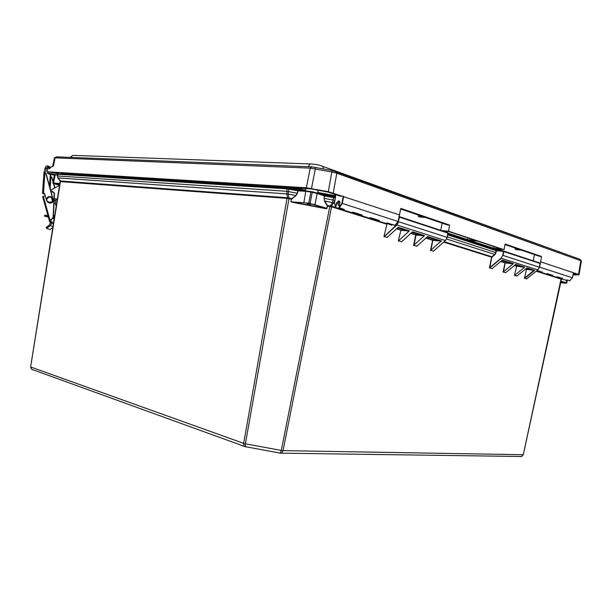 <?xml version="1.0" encoding="UTF-8"?>
<svg xmlns="http://www.w3.org/2000/svg" width="612" height="612" viewBox="0 0 612 612"><rect width="100%" height="100%" fill="white"/><g stroke="black" fill="none" stroke-linecap="round" stroke-linejoin="round"><path stroke-width="0.92" d="M49.534 185.581L50.253 175.552L51.01 176.072L50.161 187.785M46.787 200.904L49.901 203.062C51.645 202.947 52.731 202.052 53.175 200.376L46.007 174.106L44.768 172.332L44.003 172.355L45.189 167.979C45.456 166.518 46.344 165.814 47.835 165.86L50.628 167.221M48.753 202.855L50.169 203.176C51.913 203.062 52.999 202.167 53.443 200.491L46.282 174.252L44.798 172.576M55.47 200.79L54.185 200.216M46.604 200.292L44.508 193.361L42.496 193.285L44.814 194.379M44.676 193.912L43.681 193.446L44.538 193.469M50.337 167.053L49.832 167.979L47.69 166.9L46.252 168.063L46.183 169.011C45.954 171.337 45.517 172.462 44.883 172.4L44.768 172.332M51.01 176.072L50.031 174.336M51.913 177.296L53.16 181.665M53.757 183.73L54.95 187.899M51.645 177.159L53.076 182.131M53.504 183.631L54.759 188.006M42.633 196.643L49.641 221.659L50.345 221.376L43.33 196.337L42.633 196.643L50.314 222.875L49.587 224.811L46.137 227.595L46.78 228.444L47.331 227.848L46.688 227.006M50.345 221.376L53.099 217.26L54.239 193.346L51.064 190.929M52.609 191.327L54.506 193.469L53.389 217.084L50.788 219.915L50.796 221.322L50.406 221.184M55.21 200.675L55.814 200.828M50 221.827L51.163 221.689L51.347 223.847L50.23 225.652L47.331 227.848M43.33 196.337L45.25 195.817M53.382 218.048L53.535 218.828L52.67 218.515M51.026 221.544L50.452 221.345M55.317 203.467L54.17 203.039M51.163 221.689L53.764 222.592M52.976 227.519L50.031 229.492L46.818 228.498L46.137 227.595M52.364 200.155C52.678 203.582 45.449 202.159 46.91 199.114C49.388 195.985 51.209 196.33 52.364 200.155M310.758 204.385L307.071 203.842L310.758 204.385M560.584 282.224L563.621 282.759L560.569 282.293M58.829 184.694L56.052 184.005L58.859 184.526M280.174 453.232L281.291 450.424L245.397 443.807L245.343 446.814M520.093 456.59L521.615 456.498L523.061 454.716L283.042 450.623L281.566 453.094L280.327 453.285M33.01 369.962L31.526 369.235L33.01 369.962M245.205 446.806L244.058 446.102L243.668 443.363L30.86 367.032L31.503 369.227L245.144 446.653L280.449 453.163L521.615 456.498L523.298 454.685L561.043 279.049L536.173 271.223M291.58 202.136L326.15 208.73L291.58 202.136L290.907 201.432L291.381 199.191L287.212 198.365L60.336 181.611M505.543 272.623L503.095 272.042L505.022 262.854L500.547 261.454M491.956 268.576L489.424 267.88L491.658 257.208L443.685 242.107M433.571 251.012L430.511 250.453L432.638 240.233L425.738 238.076M416.726 246.131L413.559 245.412L415.732 234.947L410.675 233.371M401.594 241.618L398.29 240.868L400.868 230.265L398.29 240.868M383.961 236.492L386.891 224.191L383.961 236.492L387.189 237.334M526.687 278.827L524.545 278.108L526.473 269.303L525.463 268.989L534.031 270.213L524.545 278.108M516.811 275.989L514.447 275.423L516.643 266.457L514.447 275.423M291.58 199.229L290.907 201.432M303.85 202.786L291.572 201.822L308.762 203.169L326.272 208.44L291.572 201.822L303.85 202.786L305.793 191.342L297.99 190.837L297.478 193.239L295.864 195.748L291.817 198.862M314.759 204.867L326.272 208.44L326.831 208.279L327.397 206.06L324.559 201.226L324.085 195.289L316.94 192.956M386.761 223.648L386.524 224.122L331.559 206.818L327.397 206.06L327.03 208.317L308.762 203.169L310.85 192.046L305.793 191.342L306.291 190.906M491.926 268.722L502.33 260.123L513.399 263.619L503.095 272.042M516.78 276.119L526.97 267.895L534.643 270.397L525.234 269.173M526.527 279.018L537.772 269.915L501.35 258.348L489.531 268.01M500.784 261.263L505.252 262.663L513.407 263.619L505.237 262.663L503.447 271.881M505.512 272.761L515.801 264.376L524.668 267.169L514.791 275.262M561.181 279.263L561.196 278.743L556.843 277.052M433.35 251.303L445.391 240.57L396.507 224.879L384.107 236.653M386.998 237.51L398.297 227.304L409.367 230.8L398.703 240.684M401.548 241.839L412.595 231.818L424.537 235.589L413.559 245.412M416.688 246.345L427.635 236.561L441.382 240.898L430.511 250.453M490.059 267.704L489.424 267.88M56.518 205.456L55.753 205.135L56.541 205.28M287.525 198.433L287.563 197.821L288.841 198.097L288.788 198.709M329.983 206.565L332.385 202.511L333.012 200.025L323.993 198.303M331.245 206.772L331.436 206.19L329.929 205.923L329.807 206.519L281.291 450.424L283.042 450.623L331.559 206.818L331.849 206.259L335.583 207.437M521.845 266.304L520.215 266.35L523.061 266.687L515.342 264.613M511.747 263.122L502.812 260.865M532.777 269.754L531.155 269.793L533.985 270.129L526.534 268.125M561.533 278.843L523.298 454.685M435.782 239.162L434.099 239.261L437.09 239.575L427.038 236.921M421.125 234.541L419.427 234.656L422.448 234.954L414.5 232.445L411.968 232.2M405.863 229.722L404.157 229.844L407.194 230.143L397.991 227.442M398.297 227.304L397.915 227.457M58.607 185.887L58.905 184.319L59.877 184.503M55.753 205.135L55.264 203.758L56.159 198.992M60.336 181.351L57.918 178M60.473 181.489L57.605 177.434M31.503 369.227L30.623 366.917L60.542 180.984L287.15 197.737L243.668 443.363L245.397 443.807L289.078 198.135L291.656 198.625L295.864 195.748M287.15 197.737L287.563 197.821L286.844 193.889L288.099 194.065L289.078 198.135M298.358 190.386L297.784 190.822L288.864 189.116L288.099 194.065L295.703 195.511L297.279 193.208L286.653 191.273L57.666 175.95L57.933 178L57.398 176.004M297.478 193.239L297.784 190.822L298.48 190.401L306.153 190.898M324.559 201.226L324.192 198.342L324.666 195.427L333.563 197.125L333.486 197.638L324.582 195.939L317.108 193.507L315.019 204.599L310.039 203.735L312.197 192.298L310.85 192.046L310.942 191.548M334.81 200.468L333.609 202.809L324.796 201.065L327.359 205.433L329.929 205.923M520.215 266.35L515.166 264.759L523.053 266.687M510.515 262.732L508.886 262.785M533.978 270.129L526.343 268.278L531.162 269.793M537.818 269.884L539.417 267.192L540.167 263.512L539.73 262.992L503.722 251.104M396.507 224.879L398.267 221.651L399.521 217.176L399.039 217.099M434.099 239.261L426.939 237.012L434.092 239.261L437.083 239.567M422.441 234.947L419.434 234.648L411.884 232.277L419.427 234.656M404.157 229.844L397.616 227.786L404.157 229.852L407.179 230.135M448.007 233.18L447.556 232.575L399.452 216.702M447.808 234.434L496.171 250.66L503.5 251.471L503.63 251.073L502.735 255.388L501.121 258.134L502.735 255.388M503.615 251.073L496.814 250.346L495.766 252.58L447.326 236.898M60.542 180.984L58.064 177.931L286.844 193.889L287.082 188.871L57.689 174.198M515.664 264.652L520.384 265.845M504.127 261.018L509.046 262.265M540.144 263.497L503.5 251.471M526.802 268.155L531.323 269.295M427.887 237.005L434.252 238.68M397.869 227.557L404.31 229.232M288.971 188.611L288.864 189.116L287.082 188.871L287.579 188.419L297.883 190.317M335.246 198.066L333.486 197.638L333.012 200.025L334.741 200.445L335.223 198.058L333.571 197.133M339.4 205.074L338.053 204.966L338.658 201.753L339.622 201.822M338.053 204.966L339.27 205.839M48.226 216.61L44.584 216.189L48.386 217.168M44.737 215.225L47.92 215.493M54.499 218.025L53.175 217.903M48.356 217.061L46.55 216.549L48.264 216.725M53.114 218.01L54.468 218.232M53.435 216.396L54.728 216.61M54.56 217.65L53.343 217.451M55.868 200.522L54.667 200.43M53.29 217.635L54.506 217.964M54.254 198.846L57.536 199.107M57.551 198.999L54.254 198.747M50.842 190.164L59.754 185.26M55.891 200.43L54.407 200.315M305.564 190.095L293.538 187.647L311.386 188.909L328.147 192.107L340.073 196.07L343.255 196.284L341.878 203.329L339.224 207.843L339.844 203.092C340.127 202.029 339.714 201.264 338.589 200.797L336.531 202.84L338.727 201.141L339.821 203.092M305.916 191.059C308.716 191.066 312.051 191.625 315.922 192.726M57.367 173.005L59.295 173.716L55.072 172.867L57.367 173.005M323.297 168.813C323.297 167.045 322.639 166.059 321.338 165.867C319.349 165.049 316.09 164.421 311.546 163.993C310.1 163.702 309.106 164.559 308.563 166.556L312.304 166.877M72.82 155.402L70.089 157.376L71.199 157.299C71.642 155.8 72.553 155.173 73.93 155.402L310.536 163.955M581.362 260.827L579.939 259.258L332.102 170.503L311.738 166.846L56.472 156.848L54.407 157.827L310.223 168.139L331.88 171.964L336.799 173.227L581.385 260.934M54.376 157.965L52.693 166.104L53.389 166.066L50.398 167.39M47.973 167.459L47.086 171.758L306.39 187.777L328.323 191.686L399.429 214.904L400.799 208.409L449.575 225.071L448.565 231.237L504.058 249.681L505.091 244.035L541.536 256.489L540.61 261.829L578.516 274.428L578.791 274.803L572.931 275.048M47.69 166.9L50.085 168.277M50.329 167.719L49.105 168.881L48.455 167.489L50.039 168.399M502.873 250.997L496.439 248.87L504.058 249.681M448.565 231.237L441.482 230.571M336.531 202.84L335.651 207.231L334.489 202.771L335.758 195.779L334.473 202.771M335.758 195.779L317.758 192.428M341.878 203.329L342.276 203.406L343.653 196.36L343.255 196.284M46.841 173.051L48.004 173.127L48.241 171.834L58.798 173.839M573.306 273.174L576.558 274.291L573.008 274.666M333.739 195.894L335.544 196.414M448.007 233.417L500.746 250.767M61.307 173.135L287.839 187.241M477.429 241.067L501.457 249.046L493.693 248.235L469.542 240.279L477.429 241.067M443.317 231.175L449.33 231.741L475.363 240.386L467.469 239.598L448.053 233.203M540.61 261.829L539.562 267.153L537.673 270.022M539.562 267.153L572.396 277.764L573.39 272.723M504.992 244.57L520.116 249.727L515.082 249.199L516.49 249.673L521.516 250.201L539.233 256.237L541.536 256.489M533.213 260.842L534.49 254.623M440.732 230.319L442.116 223.15M400.676 209.029L423.573 216.832L418.264 216.396L420.13 217.023L425.439 217.467L447.127 224.856L449.575 225.071M54.376 175.185L48.394 173.9M549.66 274.436L546.723 273.862M539.356 271.177L536.793 270.726M539.126 271.713L536.571 270.902L539.287 271.506M545.621 273.908L547.342 273.663L552.644 275.346L551.267 275.607L546.156 273.931L549.591 274.765M340.922 208.378L340.792 208.937L343.676 209.25M358.862 214.062L358.731 214.605L361.608 214.927M376.028 219.494L375.906 220.022L378.767 220.358M515.296 248.082L515.082 249.199M572.396 277.764L569.657 280.732M566.773 280.434L566.077 280.212L566.628 280.143M48.004 173.127L57.566 174.948M418.509 215.103L418.264 216.396M493.693 248.235L494.029 246.582M467.82 237.877L467.469 239.598M385.422 223.411L387.32 223.013L395.153 225.499C396.347 225.086 397.318 223.732 398.083 221.437L399.429 214.904M559.391 278.108L556.277 277.121L561.212 278.743L562.298 278.422M537.152 270.443L542.071 272.019M565.534 280.189L567.232 279.959L569.833 280.824M555.742 277.098L557.448 276.869L562.466 278.491M547.342 273.663L552.529 275.346M340.83 208.822L335.804 207.567L340.792 208.937M349.544 211.989L351.066 212.578L352.979 212.15L362.205 215.064L360.667 215.493L351.663 212.571L358.731 214.605M367.108 217.528L368.615 218.109L370.528 217.704L379.348 220.496L377.818 220.909L375.906 220.022M398.068 221.475L342.276 203.406L339.308 207.82L343.898 209.304M370.528 217.704L379.203 220.496M387.32 223.013L395.26 225.445M392.024 224.55L391.925 225.002M335.353 197.469L332.813 196.643L333.364 195.771L335.537 196.483M288.267 188.496L300.002 190.5M322.662 194.823L334.06 197.232M289.583 187.41L289.767 188.419L61.246 173.885L60.718 173.112L289.583 187.41L305.495 190.447M43.467 193.285L44.951 172.668M46.183 169.011L45.12 168.927M47.682 168.874L46.252 168.063M48.126 167.045L50.153 168.216M54.277 219.41L53.917 218.14M51.393 223.097L53.565 223.839M53.099 218.675L53.519 218.56M50.314 222.875L51.354 222.592M53.512 214.575L54.055 216.503M50.674 220.894L50.796 221.322M53.122 226.601L50.23 225.652M51.087 196.796L52.946 200.3C52.517 201.914 51.469 202.779 49.794 202.893L48.241 202.48M46.596 199.068C47.04 197.431 48.118 196.574 49.824 196.498C51.997 196.835 53.014 198.097 52.892 200.277C52.464 201.891 51.416 202.756 49.74 202.87C47.522 202.564 46.474 201.302 46.596 199.084C46.466 201.287 47.514 202.549 49.74 202.87L49.794 202.893C51.477 202.786 52.533 201.929 52.953 200.315L52.709 198.403M327.03 208.317L326.15 208.73M396.653 228.674L400.761 229.959L396.4 228.911M531.927 269.884L531.247 269.67M524.53 267.398L514.042 265.677M60.213 181.083L30.631 366.856M534.643 270.397L524.591 278.437M445.459 240.508L447.181 237.402L398.634 221.728L396.783 225.124L384.703 236.286M424.422 235.857L416.084 235.023L424.537 235.589L415.984 234.725L410.92 233.149L416.084 235.023L413.964 245.228M441.26 241.166L432.982 240.302L441.382 240.898L432.883 240.019L425.983 237.861L432.883 240.019L430.909 250.277M444.151 241.702L491.918 256.772L489.837 267.49L501.121 258.134M327.206 206.022L327.122 205.594M331.849 206.259L331.436 206.19L333.609 202.809L334.351 203.046M500.777 261.27L505.328 262.923L513.277 263.849M539.409 267.207L503.049 255.449L503.821 251.532M534.031 270.213L526.473 269.303M386.968 223.709L386.891 224.191M409.252 231.084L400.868 230.265L409.367 230.8L400.768 229.967L396.645 228.681M491.972 257.277L491.918 256.772L494.687 254.424L446.653 239.032M492.147 256.979L494.917 254.638L496.08 252.649M560.829 281.092L566.222 282.775L566.674 280.403M560.477 282.706L566.307 283.28L560.776 281.321L566.75 283.081M53.749 183.279L59.991 183.761L53.183 183.47L58.76 185.092M57.551 175.055L55.126 174.902L53.604 183.026L60.03 183.524M310.039 203.742L308.7 203.482M312.281 191.801L316.802 192.91L317.108 193.507L312.197 192.298L312.281 191.808M398.267 221.651L399.521 217.176L448.015 233.149L447.181 237.402M419.534 234.373L412.916 232.292M494.917 254.638L496.171 250.668L447.732 234.832M566.001 282.951L566.781 283.019L567.347 280.036M53.726 183.271L52.907 183.034L53.726 183.271M55.57 174.581L54.399 175.04M57.605 174.718L55.707 174.588M58.148 173.854L57.406 175.965L58.408 173.816L287.441 188.412M324.207 195.327L324.666 195.427M495.972 250.201L447.831 234.312L496.699 250.339M290.493 188.68L289.889 188.595M332.622 196.758L332.01 196.613M338.352 203.383L336.929 202.924L335.621 207.468L334.489 202.771M559.299 251.838L322.325 166.227M71.176 157.422L308.524 166.724M311.5 188.473L315.601 167.336M311.738 166.846L310.223 168.139L306.39 187.777M328.323 191.686L332.102 170.503M333.257 192.91L336.799 173.227L335.812 171.459M578.516 274.428L580.857 260.582L579.939 259.258M53.389 166.066L55.111 157.774L56.472 156.848M48.432 167.612L49.962 168.491M541.88 271.973L539.249 271.598M562.107 278.376L559.521 277.993M552.162 275.232L549.553 274.849M358.777 214.491L352.305 212.448M375.944 219.915L369.855 217.987M339.293 201.356L338.612 201.141L339.813 203.138L339.056 207.506M344.128 209.396L338.994 207.675L339.844 203.092M392.085 224.573L391.703 225.201L386.646 223.296M335.384 195.748L335.636 194.379M305.663 188.351L305.342 190.057M318.294 190.225L317.873 192.451M334.856 194.119L334.573 195.641M567.232 279.959L569.91 280.809M542.362 272.088L540.977 272.355L539.103 271.713M557.448 276.869L562.573 278.491M344.281 209.396L342.735 209.84L335.621 207.468L334.389 202.779L335.659 195.786M375.768 220.175L369.227 218.109L375.783 220.182M394.916 225.423L398.137 221.468L399.934 212.769M447.999 233.478L500.478 250.736M317.689 192.78L333.364 195.771M332.813 196.643L321.751 194.524M300.982 190.561L289.767 188.419M42.496 193.285L44.003 172.355M54.055 202.993L55.172 203.475M46.588 199.076C47.025 197.431 48.103 196.567 49.824 196.498M526.634 278.904L537.803 269.923L539.44 267.207L539.906 263.053M433.495 251.111L445.437 240.57L447.219 237.425L447.762 232.644M398.205 227.297L387.082 237.494M54.988 174.787L54.422 174.925L52.907 183.034M44.584 216.189L44.752 215.149M305.885 188.366L305.419 190.852M558.963 251.494L559.858 252.037M581.392 260.865L579.059 274.689M318.179 190.202L317.613 193.178M567.217 279.975L565.87 280.212L561.212 278.743M557.433 276.884L556.086 277.121L549.4 274.956M547.327 273.679L545.958 273.931L539.096 271.705M387.297 223.051L385.797 223.418L375.776 220.19M370.512 217.742L368.998 218.124L358.609 214.774M352.963 212.188L351.441 212.586L340.67 209.113M537.114 270.466L542.247 272.095M352.963 212.196L362.052 215.072M335.361 197.462L321.713 194.517M301.028 190.561L289.751 188.412L61.246 173.885"/></g></svg>
